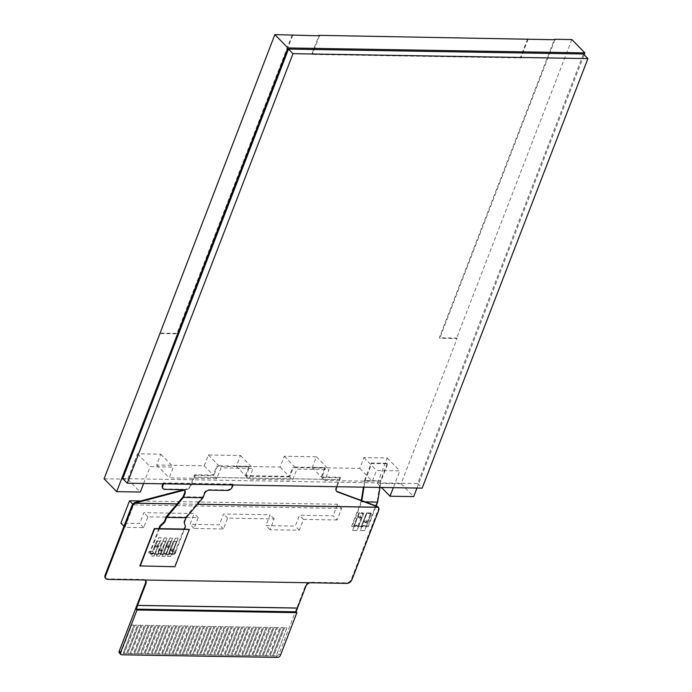 <?xml version="1.0" encoding="UTF-8"?>
<svg xmlns="http://www.w3.org/2000/svg" width="692" height="692" viewBox="0 0 692 692"><rect width="100%" height="100%" fill="white"/><g stroke="black" fill="none" stroke-linecap="round" stroke-linejoin="round"><path stroke-width="0.52" stroke-dasharray="3.46 2.59" d="M104.085 478.777L127.726 479.175L137.509 453.796L160.804 454.186L156.626 465.007L204.183 465.803L208.353 454.981L240.479 455.518L236.301 466.339L280.096 467.074L284.274 456.253L316.391 456.789L312.222 467.61L359.771 468.397L363.949 457.576L387.235 457.966L377.451 483.345L401.083 483.734L457.118 338.518L439.74 338.224L439.29 337.765L554.301 39.721M554.923 39.729L439.74 338.224M528.082 39.28L520.886 57.938L312.317 54.452L311.867 53.993L318.891 35.785M319.514 35.802L312.317 54.452M292.681 35.353L177.498 333.847L177.048 333.388L159.67 333.094M160.12 333.561L177.498 333.847M457.118 338.518L456.668 338.059L439.29 337.765M571.851 39.556L456.668 338.059M401.083 483.734L413.678 496.614M416.982 488.05L584.169 54.763M292.232 34.894L177.048 333.388M527.633 38.821L520.436 57.479L311.867 53.993M520.886 57.938L520.436 57.479M122.761 478.613L395.08 483.154L393.341 487.652M143.616 483.483L150.103 466.676L173.398 467.065L169.22 477.887L216.769 478.682L220.947 467.861L253.064 468.397L248.895 479.219L292.69 479.945L296.868 469.124L328.985 469.66L324.808 480.482L372.365 481.277L376.543 470.456L399.829 470.845L395.08 483.154L417.674 483.535L583.417 53.993M417.674 483.535L422.172 488.137M163.719 483.371L163.269 482.904L232.797 484.071L233.247 484.53L163.719 483.371L163.546 483.82M377.451 483.345L381.474 487.453M387.235 457.966L399.829 470.845M363.949 457.576L376.543 470.456M371.293 463L387.286 463.259L387.736 463.726L371.742 463.458L371.293 463L364.52 480.551L380.513 480.81L377.123 501.786L367.625 526.413L365.54 526.378L370.722 512.945L365.54 526.378M387.286 463.259L380.513 480.81M365.264 501.925L361.631 501.864L352.081 526.603L351.631 526.145L361.137 501.518L377.123 501.786M364.52 480.551L363.456 487.151M361.302 500.454L361.137 501.518M364.001 487.159L365.013 480.888L371.742 463.458M361.631 501.864L361.821 500.653M336.502 491.182A4.386 2.976 -44.4 0 1 336.243 490.957A4.386 2.976 -44.4 0 1 335.905 487.834L340.006 477.212L340.542 477.757L321.841 477.445L325.439 468.121L293.322 467.584L289.723 476.909L292.69 479.945M312.222 467.61L321.304 476.9L340.006 477.212M321.304 476.9L324.903 467.567L292.785 467.031L293.322 467.584M236.301 466.339L245.383 475.629L289.187 476.364L292.785 467.031M245.383 475.629L248.982 466.304L216.864 465.768L217.4 466.313L213.802 475.646L216.769 478.682M183.492 489.754L186.563 488.95A4.386 2.976 -44.4 0 0 190.464 485.403L194.564 474.781L213.266 475.093L216.864 465.768M105.487 578.175A4.386 2.976 135.6 0 0 107.182 578.841L143.4 579.446A4.386 2.976 -44.4 0 1 145.095 580.112A4.386 2.976 -44.4 0 1 145.311 580.38M119.439 653.023A2.63 1.791 135.6 0 0 120.451 653.421L131.566 625.066L134.006 625.11L123.133 653.533L120.693 653.49L131.636 625.135L134.075 625.179M377.996 507.037A4.386 2.976 135.6 0 1 378.117 509.9L351.389 579.169A4.386 2.976 135.6 0 1 346.476 582.837L310.25 582.231A4.386 2.976 -44.4 0 0 305.336 585.908L279.135 653.819A2.63 1.791 135.6 0 1 276.186 656.025L286.955 627.661L284.516 627.618L273.574 655.973L272.536 655.955L283.478 627.601L281.047 627.558L270.105 655.921L269.058 655.904L280 627.54L277.57 627.506L266.628 655.86L265.581 655.843L276.523 627.488L274.093 627.445L263.15 655.8L262.104 655.782L273.046 627.428L270.615 627.385L259.673 655.748L258.626 655.731L269.569 627.367L267.138 627.333L256.196 655.687L255.158 655.67L266.1 627.315L263.661 627.272L252.718 655.627L251.68 655.609L262.623 627.255L260.183 627.212L249.241 655.575L248.203 655.549L259.145 627.194L256.715 627.151L245.772 655.514L244.726 655.497L255.668 627.134L253.237 627.099L242.295 655.454L241.248 655.436L252.191 627.082L249.76 627.038L238.818 655.393L237.771 655.376L248.713 627.021L246.283 626.978L235.341 655.341L234.294 655.324L245.236 626.961L242.805 626.926L231.863 655.281L230.825 655.263L241.767 626.909L239.328 626.865L228.386 655.22L227.348 655.203L238.29 626.848L235.851 626.805L224.909 655.168L223.871 655.151L234.813 626.788L232.374 626.753L221.431 655.108L220.393 655.09L231.336 626.736L228.905 626.692L217.963 655.047L216.916 655.03L227.858 626.675L225.428 626.632L214.485 654.987L213.439 654.969L224.381 626.615L221.95 626.571L211.008 654.935L209.961 654.917L220.904 626.554L218.473 626.519L207.531 654.874L206.484 654.857L217.426 626.502L214.996 626.459L204.054 654.814L203.015 654.796L213.958 626.442L211.518 626.398L200.576 654.762L199.538 654.744L210.48 626.381L208.041 626.346L197.099 654.701L196.061 654.684L207.003 626.329L204.572 626.286L193.63 654.641L192.584 654.623L203.526 626.269L201.095 626.225L190.153 654.58L189.106 654.563L200.049 626.208L197.618 626.165L186.676 654.528L185.629 654.511L196.571 626.148L194.141 626.113L183.198 654.468L182.152 654.45L193.094 626.096L190.663 626.052L179.721 654.407L178.683 654.39L189.625 626.035L187.186 625.992L176.244 654.355L175.206 654.338L186.148 625.975L183.709 625.94L172.766 654.295L171.728 654.277L182.671 625.923L180.24 625.879L169.298 654.234L168.251 654.217L179.193 625.862L176.763 625.819L165.82 654.174L164.774 654.156L175.716 625.802L173.285 625.758L162.343 654.122L161.297 654.104L172.239 625.741L169.808 625.706L158.866 654.061L157.819 654.044L168.761 625.689L166.331 625.646L155.389 654.001L154.342 653.983L165.284 625.629L162.854 625.585L151.911 653.949L150.873 653.931L161.816 625.568L159.376 625.533L148.434 653.888L147.396 653.871L158.338 625.516L155.899 625.473L144.957 653.828L143.919 653.81L154.861 625.456L152.43 625.412L141.488 653.776L140.441 653.758L151.384 625.395L148.953 625.36L138.011 653.715L136.964 653.698L147.906 625.334L145.476 625.3L134.533 653.655L133.487 653.637L144.429 625.283L141.998 625.239L131.056 653.594L130.01 653.577L140.952 625.222L138.521 625.179L127.579 653.542L126.541 653.525L137.483 625.161L135.044 625.127L124.102 653.482L123.064 653.464L134.006 625.11M370.722 512.945L366.544 512.876L361.362 526.309L356.916 526.301L358.508 526.716L357.072 530.444L352.557 530.366L359.174 513.204L363.698 513.282L358.508 526.716L362.859 526.785A1.315 0.891 135.6 0 1 364.943 526.82L366.163 526.837L364.719 530.574L360.203 530.496L366.821 513.334L371.344 513.403L366.163 526.837L368.075 526.871L376.145 505.956M357.297 526.69A1.315 0.891 135.6 0 0 355.212 526.655L352.081 526.603M337.151 519.969L303.503 519.407L299.325 530.228L269.984 529.743L274.162 518.922L227.582 518.144L223.404 528.965L194.063 528.472L198.241 517.651L147.906 516.812L143.728 527.633L124.958 527.321L133.599 504.935L341.614 508.404L337.151 519.969L333.103 515.834L299.454 515.272L295.276 526.093L265.936 525.6L270.114 514.779L223.533 514L219.355 524.821L190.023 524.337L194.192 513.516L143.858 512.677L139.689 523.489L120.91 523.178M303.503 519.407L299.454 515.272M341.614 508.404L337.566 504.269L333.103 515.834M133.599 504.935L132.847 504.165M140.588 500.973L337.566 504.269M124.958 527.321L123.955 526.292M143.728 527.633L139.689 523.489M147.906 516.812L143.858 512.677M198.241 517.651L194.192 513.516M194.063 528.472L190.023 524.337M223.404 528.965L219.355 524.821M227.582 518.144L223.533 514M274.162 518.922L270.114 514.779M269.984 529.743L265.936 525.6M299.325 530.228L295.276 526.093M365.013 480.888L381.007 481.156L387.736 463.726M379.995 487.428L381.007 481.156M368.075 526.871L367.625 526.413M357.885 526.249L363.075 512.815L358.897 512.746L353.716 526.179L351.631 526.145M366.544 512.876L370.791 513.014M361.362 526.309L366.613 512.945M362.859 526.785L361.432 526.378M362.478 526.396A1.315 0.891 -44.4 0 1 364.563 526.43L365.601 526.448M366.578 521.206A1.315 0.891 -44.4 0 1 364.494 521.171A1.315 0.891 -44.4 0 1 366.578 521.206M355.212 526.655L353.785 526.249L358.966 512.815L363.136 512.884L357.954 526.318M354.832 526.266A1.315 0.891 -44.4 0 1 356.916 526.301M360.653 516.595A1.315 0.891 -44.4 0 1 358.568 516.561A1.315 0.891 -44.4 0 1 360.653 516.595M364.874 521.56A1.315 0.891 135.6 0 0 366.959 521.595A1.315 0.891 135.6 0 0 364.874 521.56M358.949 516.959A1.315 0.891 135.6 0 0 361.042 516.993A1.315 0.891 135.6 0 0 358.949 516.959M371.344 513.403L364.788 530.643L360.272 530.565L366.89 513.403L371.414 513.473M363.767 513.352L357.141 530.513L352.617 530.435L359.243 513.274L363.698 513.282M156.582 541.092L152.551 551.541L149.074 551.481L148.503 552.969L151.98 553.029L150.83 556.013L153.953 556.065L159.714 541.144L156.582 541.092L152.551 551.541M156.392 556.108L159.515 556.16L165.276 541.231L162.144 541.179L156.392 556.108L159.584 556.23L160.458 553.955L163.589 554.007A1.099 0.744 -44.4 0 1 165.327 554.041L169.151 554.102A1.099 0.744 -44.4 0 1 170.889 554.128L172.801 554.162A1.756 1.194 135.6 0 0 174.263 553.47A1.756 1.194 135.6 0 0 174.765 552.692L184.989 526.197L184.522 523.541M161.954 556.204L165.077 556.256L170.838 541.326L167.706 541.274L162.014 556.273L165.146 556.325L170.907 541.395L167.775 541.343L162.014 556.273M173.268 541.369L167.516 556.29L170.639 556.342L171.789 553.358L175.266 553.418L175.846 551.922L172.369 551.87L176.399 541.421L173.268 541.369L167.576 556.359L170.708 556.411L171.858 553.427L175.335 553.488L175.915 551.991L172.438 551.939L176.469 541.49L173.337 541.438M310.25 582.231L310.725 582.716L143.875 579.931A4.386 2.976 135.6 0 1 144.507 580.008M310.725 582.716A4.386 2.976 135.6 0 0 310.042 582.776M177.117 503.88L197.471 504.217M186.563 488.95L187.039 489.434L184.383 490.126M187.039 489.434A4.386 2.976 135.6 0 0 190.931 485.888L194.314 477.125L339.755 479.556L336.995 486.71M152.621 551.602L150.017 551.559L149.74 552.277A1.756 1.194 135.6 0 0 149.645 553.055A1.756 1.194 135.6 0 0 149.879 553.522A1.756 1.194 135.6 0 0 150.553 553.79L152.465 553.825A1.099 0.744 -44.4 0 1 154.204 553.851L158.027 553.911A1.099 0.744 -44.4 0 1 159.765 553.946L160.458 553.955L165.345 541.3L162.213 541.248L156.453 556.178M156.651 541.161L159.783 541.213L154.022 556.134L150.891 556.083L152.05 553.098L148.503 552.969M157.551 545.625A1.315 0.891 -44.4 0 1 155.466 545.59A1.315 0.891 -44.4 0 1 157.551 545.625M161.677 549.448A1.315 0.891 -44.4 0 1 159.593 549.413A1.315 0.891 -44.4 0 1 161.677 549.448M168.675 545.806A1.315 0.891 -44.4 0 1 166.59 545.772A1.315 0.891 -44.4 0 1 168.675 545.806M172.801 549.63A1.315 0.891 -44.4 0 1 170.716 549.595A1.315 0.891 -44.4 0 1 172.801 549.63M155.847 545.979A1.315 0.891 135.6 0 0 157.94 546.014A1.315 0.891 135.6 0 0 155.847 545.979M154.204 553.851L154.584 554.24A1.099 0.744 135.6 0 0 152.845 554.214L151.003 554.249A1.756 1.194 135.6 0 1 150.328 553.981A1.756 1.194 135.6 0 1 150.19 552.735L159.48 528.662M154.584 554.24L155.112 554.249L157.741 547.424A2.413 1.635 135.6 0 0 158.831 544.613L161.444 537.831L158.658 537.788L156.046 544.561A2.413 1.635 135.6 0 0 154.956 547.381L152.326 554.206M157.888 554.301L158.407 554.309A1.099 0.744 135.6 0 1 160.146 554.335L160.674 554.344L161.859 551.256A2.413 1.635 135.6 0 0 162.949 548.436L167.006 537.926L164.22 537.883L160.172 548.393A2.413 1.635 135.6 0 0 159.082 551.204L157.958 554.37L159.082 551.204M159.973 549.803A1.315 0.891 135.6 0 0 162.058 549.837A1.315 0.891 135.6 0 0 159.973 549.803M163.45 554.387L163.969 554.396A1.099 0.744 135.6 0 1 165.708 554.43L166.236 554.439L168.865 547.614A2.413 1.635 135.6 0 0 169.955 544.794L172.567 538.021L169.782 537.969L167.17 544.751A2.413 1.635 135.6 0 0 166.08 547.571L163.52 554.456L166.08 547.571M166.971 546.161A1.315 0.891 135.6 0 0 169.064 546.196A1.315 0.891 135.6 0 0 166.971 546.161M169.012 554.482L169.531 554.491A1.099 0.744 135.6 0 1 171.27 554.517L171.798 554.526L172.983 551.438A2.413 1.635 135.6 0 0 174.073 548.618L178.129 538.116L175.344 538.065L171.296 548.574A2.413 1.635 135.6 0 0 170.206 551.394L169.082 554.552L170.206 551.394M171.097 549.993A1.315 0.891 135.6 0 0 173.182 550.028A1.315 0.891 135.6 0 0 171.097 549.993M139.905 565.892L174.669 566.471L189.063 529.155M171.798 554.526L173.251 554.621A1.756 1.194 135.6 0 0 175.214 553.15L184.505 529.086M171.858 554.595L173.052 551.507A2.413 1.635 135.6 0 0 174.142 548.687L178.199 538.177L175.413 538.134L171.356 548.644A2.413 1.635 135.6 0 0 170.275 551.463M166.236 554.439L169.082 554.552M166.296 554.508L168.935 547.683A2.413 1.635 135.6 0 0 170.016 544.863L172.637 538.091L169.851 538.039L167.239 544.82A2.413 1.635 135.6 0 0 166.149 547.64M160.674 554.344L163.52 554.456M160.734 554.413L161.928 551.325A2.413 1.635 135.6 0 0 163.018 548.505L167.075 537.995L164.289 537.952L160.233 548.462A2.413 1.635 135.6 0 0 159.151 551.273M155.112 554.249L157.958 554.37M155.172 554.318L157.811 547.493A2.413 1.635 135.6 0 0 158.892 544.682L161.513 537.9L158.727 537.857L156.115 544.63A2.413 1.635 135.6 0 0 155.025 547.45L152.396 554.275M158.857 528.653L150.017 551.559L149.143 551.55L148.572 553.038M177.057 503.949L197.419 504.286M184.072 523.083A4.386 2.976 135.6 0 1 184.254 520.86L185.69 517.132L202.583 497.081L204.028 493.353A4.386 2.976 -44.4 0 1 208.941 489.677L227.019 489.979A4.386 2.976 135.6 0 0 231.932 486.303L232.797 484.071M166.227 516.803L185.69 517.132M340.542 477.757L339.824 479.625L194.314 477.125M194.564 474.781L195.101 475.335L194.383 477.195M195.101 475.335L213.802 475.646M289.723 476.909L245.928 476.183L249.527 466.849L217.4 466.313M276.013 656.016L273.643 656.042L284.585 627.687L287.024 627.731L276.082 656.085M272.536 655.955L270.165 655.99L281.108 627.627L283.547 627.67L272.605 656.025M269.058 655.904L266.697 655.929L277.639 627.575L280.07 627.609L269.127 655.973M265.581 655.843L263.219 655.869L274.162 627.514L276.592 627.558L265.65 655.912M262.104 655.782L259.742 655.817L270.684 627.454L273.115 627.497L262.173 655.852M258.626 655.731L256.265 655.756L267.207 627.402L269.638 627.436L258.696 655.8M255.158 655.67L252.788 655.696L263.73 627.341L266.161 627.385L255.218 655.739M251.68 655.609L249.31 655.635L260.253 627.281L262.692 627.324L251.75 655.679M248.203 655.549L245.833 655.583L256.775 627.22L259.215 627.263L248.272 655.618M244.726 655.497L242.356 655.523L253.298 627.168L255.737 627.203L244.795 655.566M241.248 655.436L238.887 655.462L249.829 627.108L252.26 627.151L241.318 655.506M237.771 655.376L235.41 655.411L246.352 627.047L248.783 627.09L237.84 655.445M234.294 655.324L231.932 655.35L242.875 626.995L245.305 627.03L234.363 655.393M230.825 655.263L228.455 655.289L239.397 626.935L241.828 626.978L230.886 655.333M227.348 655.203L224.978 655.237L235.92 626.874L238.351 626.917L227.408 655.272M223.871 655.151L221.501 655.177L232.443 626.822L234.882 626.857L223.94 655.22M220.393 655.09L218.023 655.116L228.965 626.762L231.405 626.796L220.463 655.16M216.916 655.03L214.555 655.056L225.497 626.701L227.928 626.744L216.985 655.099M213.439 654.969L211.077 655.004L222.02 626.641L224.45 626.684L213.508 655.039M209.961 654.917L207.6 654.943L218.542 626.589L220.973 626.623L210.031 654.987M206.484 654.857L204.123 654.883L215.065 626.528L217.496 626.571L206.553 654.926M203.015 654.796L200.645 654.831L211.588 626.468L214.018 626.511L203.076 654.866M199.538 654.744L197.168 654.77L208.11 626.416L210.55 626.45L199.607 654.814M196.061 654.684L193.691 654.71L204.633 626.355L207.072 626.398L196.13 654.753M192.584 654.623L190.222 654.649L201.156 626.295L203.595 626.338L192.653 654.693M189.106 654.563L186.745 654.597L197.687 626.234L200.118 626.277L189.175 654.632M185.629 654.511L183.268 654.537L194.21 626.182L196.64 626.217L185.698 654.58M182.152 654.45L179.79 654.476L190.732 626.122L193.163 626.165L182.221 654.52M178.683 654.39L176.313 654.424L187.255 626.061L189.686 626.104L178.744 654.459M175.206 654.338L172.836 654.364L183.778 626.009L186.209 626.044L175.266 654.407M171.728 654.277L169.358 654.303L180.301 625.949L182.74 625.992L171.798 654.347M168.251 654.217L165.881 654.243L176.823 625.888L179.263 625.931L168.32 654.286M164.774 654.156L162.412 654.191L173.355 625.827L175.785 625.871L164.843 654.225M161.297 654.104L158.935 654.13L169.877 625.776L172.308 625.81L161.366 654.174M157.819 654.044L155.458 654.07L166.4 625.715L168.831 625.758L157.888 654.113M154.342 653.983L151.98 654.018L162.923 625.654L165.353 625.698L154.411 654.052M150.873 653.931L148.503 653.957L159.445 625.603L161.876 625.637L150.934 654.001M147.396 653.871L145.026 653.897L155.968 625.542L158.407 625.585L147.465 653.94M143.919 653.81L141.549 653.836L152.491 625.481L154.93 625.525L143.988 653.879M140.441 653.758L138.08 653.784L149.022 625.421L151.453 625.464L140.511 653.819M136.964 653.698L134.603 653.724L145.545 625.369L147.976 625.404L137.033 653.767M133.487 653.637L131.125 653.663L142.068 625.308L144.498 625.352L133.556 653.706M130.01 653.577L127.648 653.611L138.59 625.248L141.021 625.291L130.079 653.646M126.541 653.525L124.171 653.551L135.113 625.196L137.544 625.231L126.601 653.594M204.183 465.803L213.266 475.093M156.626 465.007L169.22 477.887M208.353 454.981L220.947 467.861M240.479 455.518L253.064 468.397M245.928 476.183L248.895 479.219M248.982 466.304L249.527 466.849M280.096 467.074L289.187 476.364M284.274 456.253L296.868 469.124M316.391 456.789L328.985 469.66M321.841 477.445L324.808 480.482M324.903 467.567L325.439 468.121M359.771 468.397L372.365 481.277M160.804 454.186L173.398 467.065M137.509 453.796L150.103 466.676M127.726 479.175L140.312 492.047M202.583 497.081L183.12 496.761M163.269 482.904L162.923 483.803M162.992 488.483A4.386 2.976 135.6 0 0 164.445 488.933L182.524 489.235A4.386 2.976 -44.4 0 1 184.219 489.901A4.386 2.976 -44.4 0 1 184.418 490.152M233.074 484.98L233.247 484.53M184.989 526.197L185.439 526.664M378.117 509.9L378.662 510.445M150.553 553.79L151.003 554.249M149.74 552.277L150.19 552.735M346.476 582.837L347.012 583.391M143.4 579.446L143.875 579.931M107.182 578.841L107.718 579.394M351.389 579.169L351.934 579.714M305.336 585.908L305.812 586.392M279.135 653.819L280.485 655.194M276.186 656.025L277.535 657.4M120.451 653.421L121.801 654.796M190.464 485.403L190.931 485.888M335.905 487.834L336.373 488.318M184.254 520.86L184.703 521.318M204.028 493.353L204.477 493.811M174.765 552.692L175.214 553.15M172.801 554.162L173.251 554.621M182.524 489.235L182.973 489.694M164.445 488.933L164.895 489.4M231.932 486.303L232.382 486.77M227.019 489.979L227.469 490.438M208.941 489.677L209.391 490.135M149.879 553.522L150.328 553.981M145.095 580.112L145.562 580.597M336.243 490.957L336.719 491.441M184.219 489.901L184.669 490.36"/><path stroke-width="1.04" d="M554.301 39.721L554.474 39.271L554.923 39.729L319.064 35.335L319.514 35.802L274.854 34.6L287.889 47.938L116.68 491.657L140.312 492.047L143.616 483.483M274.854 34.6L104.085 478.777L116.68 491.657M584.169 54.763L584.896 52.895L571.851 39.556L554.474 39.271M393.341 487.652L390.037 496.216L413.678 496.614L416.982 488.05M584.896 52.895L287.889 47.938M318.891 35.785L319.064 35.335M587.915 58.595L583.417 53.993L288.503 49.071L122.761 478.613L127.259 483.215L422.172 488.137L587.915 58.595L293.001 53.673L127.259 483.215M288.503 49.071L293.001 53.673M381.474 487.453L390.037 496.216M363.456 487.151L361.302 500.454M361.821 500.653L364.001 487.159M377.996 507.037A4.386 2.976 135.6 0 0 377.78 506.778A4.386 2.976 135.6 0 0 376.993 506.267L337.03 491.458A4.386 2.976 -44.4 0 1 336.502 491.182M183.492 489.754L135.77 502.236A4.386 2.976 135.6 0 0 131.869 505.783L105.141 575.052A4.386 2.976 135.6 0 0 105.487 578.175L106.023 578.728A4.386 2.976 135.6 0 0 107.718 579.394L347.012 583.391A4.386 2.976 135.6 0 0 351.934 579.714L378.662 510.445A4.386 2.976 135.6 0 0 378.316 507.322A4.386 2.976 135.6 0 0 378.299 507.305L378.23 507.236A4.386 2.976 135.6 0 0 377.46 506.752L337.506 491.943A4.386 2.976 135.6 0 1 336.719 491.441A4.386 2.976 135.6 0 1 336.373 488.318L336.995 486.71M145.311 580.38A4.386 2.976 -44.4 0 1 145.432 583.235L119.232 651.146A2.63 1.791 135.6 0 0 119.439 653.023L120.789 654.398A2.63 1.791 135.6 0 0 121.801 654.796L277.535 657.4A2.63 1.791 135.6 0 0 280.485 655.194L296.894 612.662L136.999 609.989L120.581 652.53A2.63 1.791 135.6 0 0 120.789 654.398M132.847 504.165L129.551 500.792L140.588 500.973M123.955 526.292L120.91 523.178L129.551 500.792M365.264 501.925L377.616 502.132L379.995 487.428M376.145 505.956L377.616 502.132M310.042 582.776A4.386 2.976 135.6 0 0 305.812 586.392L297.456 608.034L137.561 605.362L145.908 583.719A4.386 2.976 135.6 0 0 145.562 580.597A4.386 2.976 135.6 0 0 144.507 580.008M184.383 490.126L136.238 502.721A4.386 2.976 135.6 0 0 135.104 503.179L177.117 503.88M197.471 504.217L378.23 507.236M184.418 490.152A4.386 2.976 -44.4 0 1 184.556 493.024L183.12 496.761L166.227 516.803L164.782 520.54A4.386 2.976 135.6 0 1 163.26 522.737L159.964 525.782L160.414 526.24L159.48 528.662L154.299 528.576L139.905 565.892L174.938 566.748L189.331 529.432L154.575 528.852L140.173 566.168M189.331 529.432L184.505 529.086L185.439 526.664L184.522 523.541A4.386 2.976 -44.4 0 1 184.703 521.318L186.087 517.737L166.616 517.408L165.232 520.998A4.386 2.976 -44.4 0 1 163.71 523.195L160.414 526.24M159.964 525.782L158.857 528.653M135.104 503.179L135.174 503.248A4.386 2.976 135.6 0 0 132.414 506.336L105.677 575.606A4.386 2.976 135.6 0 0 106.023 578.728M135.174 503.248L177.057 503.949M197.419 504.286L378.299 507.305L377.78 506.778M136.186 609.159L137.621 605.431L297.525 608.104L296.089 611.832L136.186 609.159L136.999 609.989M296.089 611.832L296.894 612.662M233.074 484.98L232.382 486.77A4.386 2.976 135.6 0 1 227.469 490.438L209.391 490.135A4.386 2.976 -44.4 0 0 204.477 493.811L202.981 497.686L186.087 517.737M162.923 483.803L162.412 485.144A4.386 2.976 135.6 0 0 162.75 488.267A4.386 2.976 135.6 0 0 162.992 488.483M163.546 483.82L162.862 485.602A4.386 2.976 135.6 0 0 163.2 488.725A4.386 2.976 135.6 0 0 164.895 489.4L182.973 489.694A4.386 2.976 -44.4 0 1 184.669 490.36A4.386 2.976 -44.4 0 1 185.006 493.483L183.51 497.366L166.616 517.408M202.981 497.686L183.51 497.366M159.48 528.662L184.505 529.086M376.993 506.267L377.46 506.752M337.03 491.458L337.506 491.943M119.232 651.146L120.581 652.53M145.432 583.235L145.908 583.719M105.141 575.052L105.677 575.606M131.869 505.783L132.414 506.336M135.77 502.236L136.238 502.721M164.782 520.54L165.232 520.998M184.556 493.024L185.006 493.483M163.26 522.737L163.71 523.195M162.412 485.144L162.862 485.602M162.75 488.267L163.2 488.725"/></g></svg>
